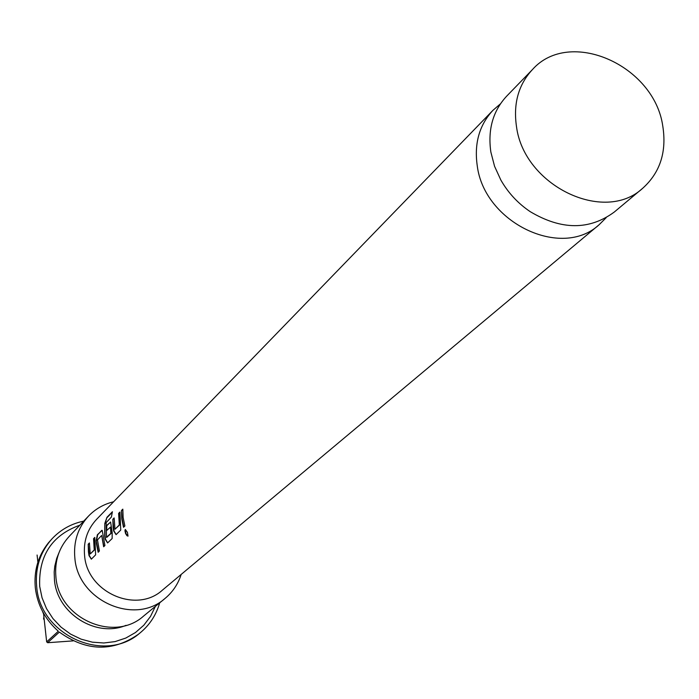 <?xml version="1.0" encoding="UTF-8"?>
<svg xmlns="http://www.w3.org/2000/svg" width="699" height="699" viewBox="0 0 699 699"><rect width="100%" height="100%" fill="white"/><g stroke="black" fill="none" stroke-linecap="round" stroke-linejoin="round"><path stroke-width="1.05" d="M128.013 536.116L126.973 535.714L125.549 533.512L124.929 530.742L125.322 529.475L127.436 532.35L128.013 536.116M128.066 536.054L126.073 533.879L125.147 529.554M642.713 188.258L614.316 212.015C589.44 230.321 561.419 230.207 530.244 211.675C517.985 203.426 508.19 192.88 500.86 180.062L494.56 166.292L490.847 151.998C487.666 129.595 492.926 110.984 506.644 96.191L532.411 69.603C569.467 27.689 654.194 65.112 662.774 126.056C666.846 151.823 660.162 172.548 642.713 188.258C604.198 224.309 523.927 185.663 516.482 126.528C513.153 103.627 518.466 84.658 532.411 69.603M90.241 553.975L94.225 549.938L93.552 538.684L94.784 537.4L95.623 554.866L91.324 559.174L89.026 555.626L88.458 551.939L88.188 544.224L89.402 542.966L90.241 553.975L94.54 549.895L93.867 538.719L94.776 537.784M91.403 559.095L89.341 555.583L88.188 544.224M103.906 546.513L101.652 535.46L97.476 539.89L99.407 550.987L98.175 552.28L96.471 543.971L96.191 540.545L97.371 534.735L102.22 530.375L104.929 545.526L103.653 546.767L101.722 535.696M98.428 552.009L96.191 540.545M106.667 537.461L111.193 533.328L110.486 527.09L106.431 530.733L106.414 525.709L110.599 522.039L112.181 532.463L112.146 538.527L107.585 542.948L105.217 539.27L104.684 535.81L104.815 523.385L106.973 517.277L112.417 511.738L111.403 517.042L106.143 522.651L106.528 537.208L110.87 533.363L110.486 527.09M107.672 542.861L105.54 539.226L105.007 535.792L104.815 523.385M106.746 530.427L106.746 525.744L110.564 522.022M115.012 529.239L119.302 524.958L118.612 513.398L119.948 512.044L120.744 530.06L116.086 534.656L113.666 530.978L113.116 527.43L112.827 519.261L114.147 517.924L114.977 529.239L119.634 524.914L118.944 513.433L119.931 512.428M116.165 534.578L113.998 530.943L112.827 519.261M123.793 527.055L122.107 518.807L121.469 510.506L122.823 509.152L123.129 517.478L124.876 525.98L123.522 527.308L121.775 518.824L121.469 510.506M44.247 619.943L43.574 618.833L43.915 616.876M43.6 614.054L42.56 611.459M500.388 103.889L492.935 110.337C479.348 124.999 474.105 143.4 477.216 165.549C484.136 222.745 561.664 259.748 599.2 224.659L606.182 217.686M599.2 224.659L162.456 590.105C136.48 614.01 87.305 592.551 84.605 555.766C83.268 541.507 87.279 529.353 96.628 519.296L492.935 110.337M181.172 574.447C178.105 584.023 172.749 592.001 165.095 598.388C134.785 625.815 77.947 600.773 74.863 558.134C73.334 541.734 77.895 527.701 88.555 516.054C95.483 508.889 103.836 504.128 113.614 501.768M165.095 598.388L143.566 616.09C114.024 642.809 58.847 618.589 55.929 577.173C54.478 561.236 58.952 547.588 69.341 536.238L88.555 516.054M126.038 625.334C96.139 638.065 57.117 613.53 54.461 580.083L54.181 572.079L54.793 566.146L56.663 558.492L58.847 553.04M155.388 606.374L150.53 616.387L143.819 625.221L135.466 632.534L125.785 638.065L115.117 641.595L103.836 642.984L92.373 642.171L81.145 639.174L70.573 634.107L61.049 627.143L52.932 618.554L46.518 608.646L42.054 597.794L39.694 586.4C38.489 555.705 51.892 535.285 79.887 525.159M159.678 602.844C156.209 615.041 149.603 625.116 139.861 633.076C104.701 664.111 40.018 635.365 36.68 586.592C35.011 568.025 40.166 552.053 52.128 538.693C60.778 529.554 71.307 523.7 83.723 521.131M139.861 633.076L138.288 634.334C112.565 652.132 86.248 651.381 59.345 632.088L47.663 642.713L46.667 641.874L58.332 631.232C45.147 619.532 37.484 605.107 35.334 587.973C33.744 570.821 38.113 555.766 48.458 542.791L52.128 538.693M47.663 642.713L73.098 640.887M37.091 555.023L37.877 562.206M43.504 613.18L46.667 641.874M121.809 510.55L122.806 509.536M113.159 519.296L114.129 518.309M105.138 523.446L106.973 517.277M107.288 517.382L112.277 512.297M96.514 540.545L97.685 534.77L101.774 530.323M88.502 544.259L89.393 543.341"/></g></svg>
